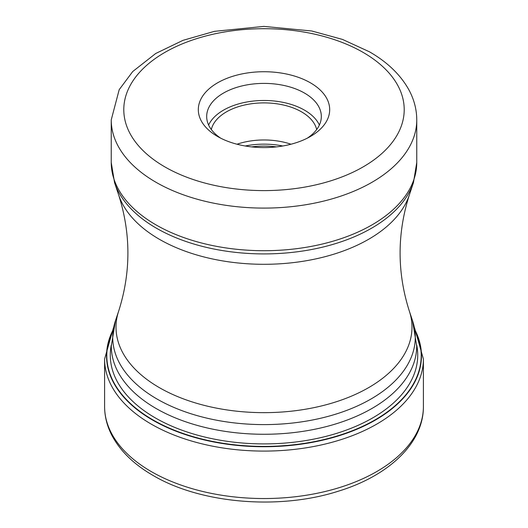 <?xml version="1.0" encoding="UTF-8"?>
<svg xmlns="http://www.w3.org/2000/svg" width="528" height="528" viewBox="0 0 528 528"><rect width="100%" height="100%" fill="white"/><g stroke="black" fill="none" stroke-linecap="round" stroke-linejoin="round"><path stroke-width="0.79" d="M112.768 330.884A157.199 90.757 180 0 0 152.843 419.826A157.199 90.757 0 0 0 343.596 433.917A157.199 90.757 0 0 0 415.232 330.884M217.556 82.837A65.683 37.924 0 0 0 217.549 136.468A65.683 37.924 0 0 0 217.556 136.468A65.683 37.924 0 0 0 310.444 136.468A65.683 37.924 0 0 0 310.451 136.468A65.683 37.924 0 0 0 310.444 82.837A65.683 37.924 0 0 0 217.556 82.837M307.289 138.178A57.321 33.092 0 0 0 321.321 116.483A57.321 33.092 0 0 0 304.531 93.086A57.321 33.092 0 0 0 223.469 93.086A57.321 33.092 0 0 0 206.679 116.483A57.321 33.092 0 0 0 220.711 138.178M208.626 125.024A57.321 33.092 180 0 1 249.143 101.607A57.321 33.092 180 0 1 304.531 110.167A57.321 33.092 180 0 1 319.374 125.024M316.675 129.532A53.137 30.677 0 0 0 301.574 111.877A53.137 30.677 0 0 0 246.946 104.511A53.137 30.677 0 0 0 211.325 129.532M237.006 144.223A53.137 30.677 180 0 1 290.994 144.223M104.597 406.514A159.403 92.03 0 0 0 151.285 471.59A159.403 92.03 0 0 0 325.004 491.535A159.403 92.03 0 0 0 423.403 406.514C423.674 443.23 388.423 476.098 337.696 491.403C278.711 510.2 200.534 503.587 153.014 475.418C134.112 464.508 120.476 451.301 112.108 435.805C107.138 426.38 104.63 416.618 104.597 406.514L104.597 359.06L113.381 328.033M423.403 406.514L423.403 359.06A159.403 92.03 180 0 1 325.004 444.081A159.403 92.03 180 0 1 151.285 424.136A159.403 92.03 180 0 1 104.597 359.06M415.1 330.238A157.463 90.908 180 0 1 344.329 434.016A157.463 90.908 180 0 1 152.658 420.103A157.463 90.908 180 0 1 112.9 330.238M416.704 344.969A153.714 88.75 0 0 1 330.891 435.059A153.714 88.75 0 0 1 155.305 417.905A153.714 88.75 180 0 1 111.296 344.969M412.546 320.714L416.711 346.104A152.711 88.169 180 0 1 322.436 427.561A152.711 88.169 180 0 1 156.017 408.448A152.711 88.169 180 0 1 155.932 408.395A152.711 88.169 180 0 1 111.289 346.104L115.454 320.714A151.285 87.344 0 0 0 156.935 398.97A151.285 87.344 0 0 0 157.027 399.023A151.285 87.344 0 0 0 334.93 414.407A151.285 87.344 0 0 0 412.546 320.714L409.306 311.025A147.985 85.437 180 0 1 333.386 402.679A147.985 85.437 180 0 1 159.357 387.631A147.985 85.437 180 0 1 118.694 311.025L115.454 320.714M118.694 311.025C130.97 272.369 130.97 233.706 118.694 195.05A147.985 85.437 0 0 0 159.357 239.276A147.985 85.437 0 0 0 307.362 260.548A147.985 85.437 0 0 0 409.306 195.05L413.437 182.695A152.189 87.866 180 0 1 308.596 250.061A152.189 87.866 180 0 1 156.387 228.182A152.189 87.866 180 0 1 156.295 228.129A152.189 87.866 180 0 1 114.563 182.695L111.236 162.512A152.764 88.196 0 0 0 155.892 224.822A152.764 88.196 0 0 0 155.978 224.875A152.764 88.196 0 0 0 322.456 243.995A152.764 88.196 0 0 0 416.764 162.512L416.764 119.902A152.764 88.196 180 0 1 322.456 201.386A152.764 88.196 180 0 1 155.978 182.266A152.764 88.196 180 0 1 155.852 182.193A152.764 88.196 180 0 1 111.236 119.902L111.236 162.512M164.855 166.894A140.21 80.949 180 0 1 164.736 166.822A140.21 80.949 180 0 1 164.914 52.378A140.21 80.949 180 0 1 363.145 52.411A140.21 80.949 180 0 1 363.264 52.483A140.21 80.949 180 0 1 363.086 166.927A140.21 80.949 180 0 1 164.855 166.894M276.467 146.89A57.321 33.092 0 0 0 251.533 146.89M245.223 145.992A56.694 32.729 180 0 1 282.777 145.992M423.403 359.06L414.619 328.033M409.306 311.025C397.03 272.369 397.03 233.706 409.306 195.05M118.694 195.05L114.563 182.695M416.764 119.902C416.711 109.402 414.064 99.33 408.817 89.694C400.468 74.725 387.334 62.086 369.422 51.79L342.474 39.415L311.744 30.98L263.875 26.4L214.46 31.343L183.025 40.333L155.734 53.48L132.746 71.518L119.203 89.654L111.236 119.902M413.437 182.695L416.764 162.512"/></g></svg>
